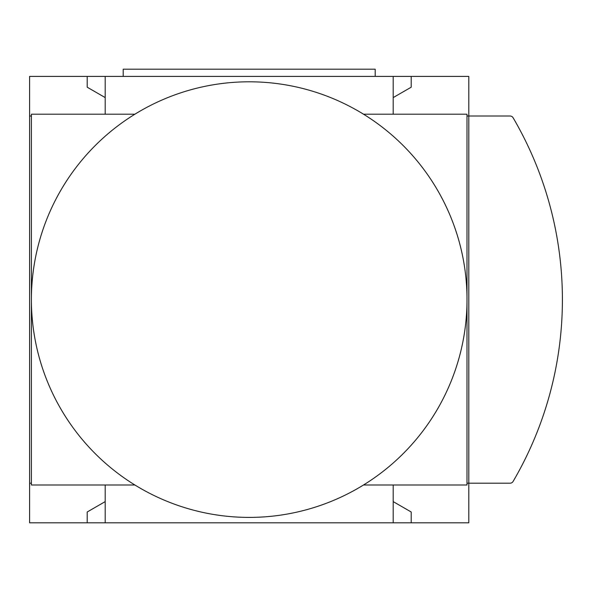 <?xml version="1.0" encoding="UTF-8"?>
<svg xmlns="http://www.w3.org/2000/svg" width="592" height="592" viewBox="0 0 592 592"><rect width="100%" height="100%" fill="white"/><g stroke="black" fill="none" stroke-linecap="round" stroke-linejoin="round"><path stroke-width="0.89" d="M466.999 116.002L468.797 116.002L468.797 76.398L29.6 76.398L29.6 522.803L468.797 522.803L468.797 483.198L466.999 483.198M105.198 97.591L87.202 87.202L87.202 76.398M411.203 76.398L411.203 87.202L393.199 97.591M87.202 522.803L87.202 511.999L105.198 501.609M393.199 501.609L411.203 511.999L411.203 522.803M393.199 76.398L393.199 114.197M105.198 114.197L105.198 76.398M393.199 485.003L393.199 522.803M105.198 522.803L105.198 485.003M29.6 116.002L31.398 116.002M31.398 483.198L29.6 483.198M363.495 485.003A217.797 217.797 0 0 0 249.202 81.8A217.797 217.797 0 0 0 31.398 299.596L31.398 485.003L134.902 485.003A217.797 217.797 0 0 0 363.495 485.003L466.999 485.003L466.999 114.197L363.495 114.197M134.902 114.197L31.398 114.197L31.398 299.596A217.797 217.797 0 0 0 134.902 485.003M468.797 116.002L468.797 483.198L510.008 483.198A3.596 3.596 0 0 0 513.116 481.422A360.003 360.003 0 0 0 513.116 117.778A3.596 3.596 0 0 0 510.008 116.002L468.797 116.002M375.202 76.398L375.202 69.197L123.203 69.197L123.203 76.398"/></g></svg>
